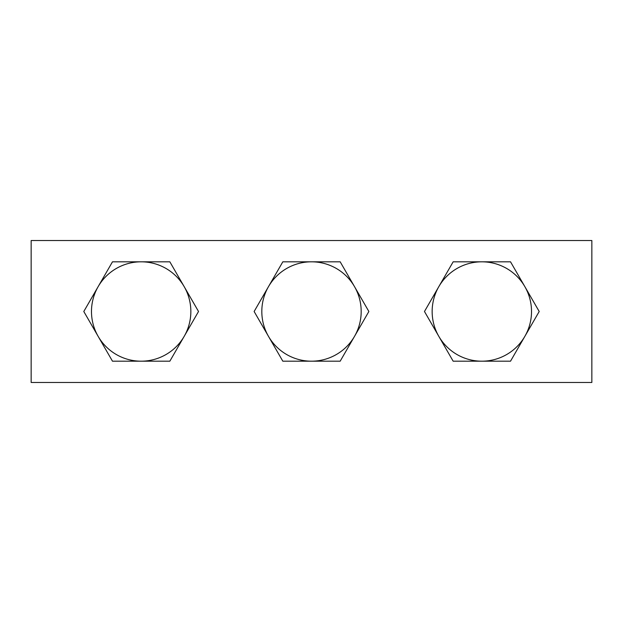<?xml version="1.0" encoding="UTF-8"?>
<svg xmlns="http://www.w3.org/2000/svg" width="623" height="623" viewBox="0 0 623 623"><rect width="100%" height="100%" fill="white"/><g stroke="black" fill="none" stroke-linecap="round" stroke-linejoin="round"><path stroke-width="0.93" d="M98.138 336.342L112.475 361.184L141.164 361.184A49.684 49.684 0 0 1 98.138 286.658A49.684 49.684 0 0 1 141.164 261.816L112.475 261.816L83.793 311.5L98.138 336.342M169.845 261.816L141.164 261.816A49.684 49.684 0 0 1 184.19 286.658L169.845 261.816M184.19 336.342L198.527 311.5L184.19 286.658A49.684 49.684 0 0 1 141.164 361.184L169.845 361.184L184.19 336.342M268.474 336.342L282.819 361.184L311.5 361.184A49.684 49.684 0 0 1 268.474 286.658L254.129 311.5L268.474 336.342M438.81 286.658L424.473 311.5L453.155 361.184L510.525 361.184L539.207 311.5L510.525 261.816L453.155 261.816L438.81 286.658A49.684 49.684 0 0 1 524.862 286.658A49.684 49.684 0 0 1 481.836 361.184A49.684 49.684 0 0 1 438.81 286.658M282.819 261.816L268.474 286.658A49.684 49.684 0 0 1 311.5 261.816L282.819 261.816M340.181 261.816L311.5 261.816A49.684 49.684 0 0 1 354.526 286.658L340.181 261.816M354.526 336.342L368.871 311.5L354.526 286.658A49.684 49.684 0 0 1 311.5 361.184L340.181 361.184L354.526 336.342M591.85 240.525L31.15 240.525L31.15 382.475L591.85 382.475L591.85 240.525"/></g></svg>
